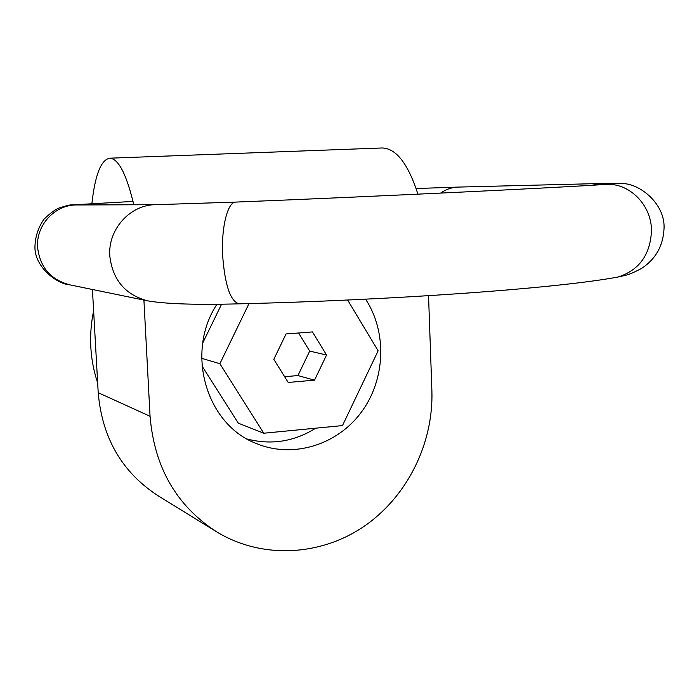 <?xml version="1.0" encoding="UTF-8"?>
<svg xmlns="http://www.w3.org/2000/svg" width="699" height="699" viewBox="0 0 699 699"><rect width="100%" height="100%" fill="white"/><g stroke="black" fill="none" stroke-linecap="round" stroke-linejoin="round"><path stroke-width="1.05" d="M215.79 531.319L158.516 496.037C122.246 472.638 102.141 438.194 98.21 392.707L92.425 289.491M143.915 300.072L150.058 416.281C154.33 467.448 176.576 505.997 216.804 531.948C261.671 559.148 319.74 556.238 363.366 526.828C406.967 497.26 433.66 443.734 431.886 390.558L428.539 295.694M381.82 147.978L382.204 147.97C396.211 148.406 408.12 163.802 417.932 194.173M91.892 203.54C95.09 174.846 101.049 159.73 109.778 158.192C118.507 158.752 126.519 174.269 133.806 204.763M217.005 304.187C184.955 352.532 206.327 424.931 256.699 443.673C293.108 458.666 337.058 444.975 361.191 412.41C385.437 379.906 387.395 332.444 365.594 299.198M315.738 428.181C294.2 441.628 271.352 445.246 247.193 439.042M201.985 365.961L238.35 423.201L263.785 433.223L342.493 425.586L378.133 350.811L347.639 300.046M221.609 304.144L202.754 342.947M249.01 303.584L219.87 363.716L263.785 433.223M219.87 363.716L201.653 358.325M273.816 359.321L288.189 382.44L314.515 380.16L326.564 355.013L312.462 331.929L286.04 333.947L273.816 359.321M314.515 380.16L297.94 375.564L284.615 376.7M326.564 355.013L309.701 351.09L297.94 375.564M298.595 332.995L309.701 351.09M97.668 382.982C89.891 359.513 88.546 335.45 93.622 310.793M98.21 392.707L150.058 416.281M416.132 188.52L458.142 187.087C451.834 187.315 445.979 189.324 440.606 193.107M147.026 300.719L69.743 284.825C50.8 279.836 40.088 267.402 37.597 247.542C35.789 225.349 54.784 204.711 76.506 204.973L77.178 204.973M239.084 303.829C230.417 301.321 224.938 285.323 222.666 255.825C221.12 227.516 227.664 201.67 235.773 202.09C381.811 196.218 551.389 188.014 605.054 184.449C628.646 182.168 651.485 204.466 651.494 230.548C650.367 254.716 639.227 270.198 618.065 277.005C556.159 288.678 388.478 300.308 239.084 303.829C196.402 304.991 165.969 304.004 147.786 300.867C125.339 294.943 112.679 280.002 109.795 256.044C107.733 229.281 130.425 204.361 156.174 204.685L156.908 204.676M601.891 183.479L591.607 185.279M382.204 147.97L109.778 158.192M256.699 443.673L255.93 443.349M235.773 202.09L156.174 204.685L76.741 204.973M69.743 284.825C57.807 284.388 34.321 267.306 34.95 246.642C35.256 236.638 38.244 227.516 43.915 219.285C50.311 213.134 55.422 209.351 59.24 207.935C66.466 205.663 70.503 204.658 71.342 204.938L133.037 201.426M605.421 184.422L610.611 184.073M618.065 277.005C623.98 275.327 626.793 276.428 641.848 268.241C655.854 258.901 663.255 245.576 664.05 228.276C665.23 204.274 640.494 183.776 622.486 183.54L601.577 183.488L458.142 187.087"/></g></svg>
